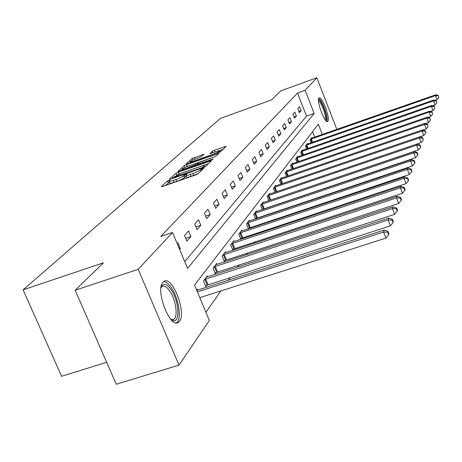 <?xml version="1.0" encoding="UTF-8"?>
<svg xmlns="http://www.w3.org/2000/svg" width="462" height="462" viewBox="0 0 462 462"><rect width="100%" height="100%" fill="white"/><g stroke="black" fill="none" stroke-linecap="round" stroke-linejoin="round"><path stroke-width="0.69" d="M169.179 180.157L167.527 180.965L161.359 186.602L162.595 186.504L195.773 174.873L198.169 173.7L203.765 168.226L201.207 169.127L200.491 169.825C199.116 170.94 196.598 172.176 192.931 173.527L190.182 174.492C187.364 175.45 185.915 175.699 185.834 175.237L186.891 174.099L185.943 174.266L183.541 175.779C182.126 176.906 179.597 178.147 175.953 179.487L173.227 180.446C170.466 181.381 169.046 181.624 168.982 181.168L170.103 180.001L169.179 180.157M169.433 182.253L165.425 185.51M186.284 176.328L184.326 177.679L183.541 175.779M327.899 121.304L327.587 121.558C324.734 123.47 316.199 100.445 318.919 98.146L319.202 97.944C322.095 96.194 330.463 118.705 327.899 121.304M179.475 321.333L178.009 322.597C169.554 328.072 155.18 289.651 162.924 282.207L164.253 281.173C172.759 276.264 186.677 313.069 179.475 321.333M204.008 154.256L192.1 158.483L186.151 163.923L187.353 163.791L220.669 151.703L226.12 146.344L214.408 150.289L212.243 151.334L209.794 153.69L216.297 151.6L219.831 150.935C219.248 151.692 217.232 152.726 213.779 154.025L193.335 161.267L189.917 161.902C190.529 161.128 192.562 160.095 196.009 158.789L201.571 156.537L204.008 154.256M322.332 134.454L318.33 124.174L194.548 285.1L209.35 320.484L179.002 365.124L116.257 384.251L75.156 290.24L103.459 262.809L23.1 289.847L220.38 118.434L271.483 99.919L280.844 90.841L316.851 77.749L336.827 129.383M75.156 290.24L138.19 269.317L172.54 232.484L187.584 268.451L314.148 113.433L305.139 90.304L316.851 77.749M184.748 261.671L306.525 116.141L297.511 93.064L160.793 236.457L172.54 232.484M297.511 93.064L305.139 90.304M178.251 172.141L175.953 173.256L169.41 179.239L170.634 179.129L203.147 167.694L205.48 166.551L211.481 160.655L178.251 172.141L179.013 173.983L176.738 175.081M177.98 171.402L184.217 165.696L186.452 164.616L218.976 153.332L216.516 155.763L214.276 156.855L199.191 162.48L197.418 164.189L198.747 163.946L212.208 159.199L213.155 159.026L211.521 159.869L178.049 171.569M23.1 289.847L61.596 376.311L106.658 362.295M179.643 249.468L180.347 248.666L177.916 242.85L177.206 243.641M186.908 241.164L190.887 236.619L188.542 230.965L184.529 235.453L186.908 241.164M197.066 229.562L200.814 225.277L198.544 219.785L194.768 224.006L197.066 229.562M206.635 218.624L210.17 214.587L207.975 209.24L204.412 213.225L206.635 218.624M215.673 208.304L219.011 204.487L216.88 199.278L213.513 203.043L215.673 208.304M224.214 198.544L227.373 194.929L225.306 189.859L222.118 193.422L224.214 198.544M232.299 189.299L235.297 185.874L233.293 180.931L230.272 184.309L232.299 189.299M239.969 180.538L242.816 177.287L240.864 172.459L237.999 175.664L239.969 180.538M247.251 172.216L249.959 169.127L248.059 164.414L245.339 167.458L247.251 172.216M254.181 164.299L256.751 161.359L254.909 156.757L252.316 159.656L254.181 164.299M260.77 156.768L263.225 153.967L261.428 149.469L258.957 152.229L260.77 156.768M267.053 149.59L269.392 146.916L267.642 142.515L265.286 145.149L267.053 149.59M273.054 142.735L275.288 140.182L273.579 135.88L271.327 138.398L273.054 142.735M278.782 136.192L280.913 133.749L279.25 129.539L277.096 131.947L278.782 136.192M284.257 129.932L286.301 127.599L284.673 123.475L282.617 125.774L284.257 129.932M289.501 123.943L291.458 121.702L289.87 117.666L287.895 119.872L289.501 123.943M294.525 118.203L296.396 116.06L294.848 112.099L292.954 114.212L294.525 118.203M299.341 112.699L301.137 110.643L299.619 106.762L297.805 108.789L299.341 112.699M205.931 312.312L220.894 290.91M228.367 280.232L230.278 277.489M237.503 267.163L239.108 264.865M246.102 254.868L247.43 252.962M254.204 243.278L255.284 241.73M261.856 232.328L262.716 231.104M269.098 221.974L269.756 221.038M275.953 212.168L276.432 211.492M282.461 202.87L282.767 202.425M314.72 137.116L312.583 131.641M197.672 290.113L197.251 289.091L196.587 289.969M207.617 276.859L207.219 275.901L203.459 280.879L205.804 286.509L206.82 285.141M216.984 264.38L216.609 263.479L213.063 268.168L215.332 273.648L216.291 272.355M225.814 252.61L225.468 251.767L222.118 256.191L224.318 261.521L225.219 260.302M234.165 241.493L233.836 240.696L230.671 244.877L232.802 250.069L233.657 248.92M242.065 230.977L241.753 230.22L238.762 234.182L240.823 239.241L241.632 238.149M248.55 228.817L249.191 227.951M248.383 228.875L246.419 224.047L249.261 220.293L249.549 221.009M255.913 218.878L256.364 218.266M255.538 219.005L253.69 214.437L256.387 210.868L256.658 211.55M262.895 209.448L263.178 209.072M262.335 209.638L260.591 205.307L263.155 201.917L263.415 202.558M268.809 200.733L267.157 196.621L269.594 193.393L269.843 194.005L268.942 194.259M274.971 192.261L273.406 188.352L275.733 185.279L275.964 185.857M280.85 184.194L279.366 180.469L281.583 177.535L281.808 178.089M286.463 176.496L285.054 172.944L287.173 170.143L287.387 170.674M291.834 169.144L290.488 165.76L292.515 163.074L292.717 163.583M296.968 162.116L295.686 158.882L297.626 156.318L297.817 156.797M301.882 155.394L300.664 152.298L302.523 149.844L302.702 150.306M306.595 148.955L305.434 145.992L307.213 143.636L307.386 144.08M311.117 142.781L310.008 139.946L311.717 137.682L311.879 138.103M179.002 365.124L138.19 269.317M306.525 116.141L314.148 113.433M180.347 248.666L179.435 248.972M190.887 236.619L185.736 238.346M200.814 225.277L195.969 226.911M210.17 214.587L205.607 216.135M219.011 204.487L214.709 205.954M227.373 194.929L223.308 196.327M235.297 185.874L231.445 187.202M242.816 177.287L239.166 178.546M249.959 169.127L246.494 170.328M256.751 161.359L253.459 162.508M263.225 153.967L260.089 155.065M269.392 146.916L266.407 147.961M275.288 140.182L272.436 141.187M280.913 133.749L278.193 134.713M286.301 127.599L283.697 128.517M291.458 121.702L288.969 122.592M296.396 116.06L294.017 116.909M301.137 110.643L298.85 111.457M169.052 181.335L169.768 183.067C169.837 183.524 171.258 183.287 174.018 182.351L173.227 180.446M184.326 177.679C182.912 178.817 180.382 180.053 176.744 181.393L174.018 182.351M185.897 175.398L186.619 177.142C186.7 177.604 188.155 177.362 190.973 176.409L190.182 174.492M198.371 173.504L190.973 176.409M208.501 163.6L179.013 173.983M172.534 177.795L201.871 167.694L203.499 166.898L204.47 165.846C204.366 165.402 202.916 165.662 200.115 166.615L180.798 173.417L172.534 177.795M181.907 170.316L182.242 170.004M214.587 156.739L185.603 167.1M188.213 166.06C184.679 167.394 182.588 168.468 181.947 169.283L185.418 168.653L195.028 164.957L196.806 163.248L188.213 166.06M223.244 149.186L217.833 151.103M199.803 297.661L385.891 238.126L383.535 232.022L384.297 230.03L196.76 290.384M197.384 291.874L383.535 232.022L387.739 232.201L388.675 234.644L388.969 233.841L388.034 231.404L387.739 232.201M384.297 230.03L388.034 231.404M388.675 234.644L385.891 238.126M161.036 287.364L161.642 286.088C163.75 283.194 166.615 283.968 170.224 288.421C178.632 298.608 180.96 323.088 173.1 320.599L171.09 319.64M170.9 319.421L173.452 319.479C178.719 317.596 175.67 298.065 168.93 289.847C166.487 286.763 164.328 285.585 162.445 286.313L161.001 287.659M176.322 322.903C182.409 319.814 178.488 296.333 170.368 286.365C167.885 283.183 165.587 281.618 163.461 281.67M318.474 100.017C320.819 97.805 328.407 117.85 326.114 120.166L325.687 120.42M326.813 121.437C328.736 118.451 322.089 99.625 318.711 98.51M325.104 119.67C326.998 117.718 321.2 101.294 318.497 100.964M205.475 285.718L390.419 225.854L388.144 219.929L388.854 218.064L206.214 277.229M204.481 279.522L388.144 219.929L392.209 220.12L393.116 222.488L393.393 221.731L392.486 219.369L392.209 220.12M388.854 218.064L392.486 219.369M393.116 222.488L390.419 225.854M215.021 272.898L394.675 214.333L392.469 208.581L393.139 206.826L215.662 264.738M214.027 266.892L392.469 208.581L396.402 208.772L397.28 211.07L397.539 210.366L396.662 208.067L396.402 208.772M393.139 206.826L396.662 208.067M397.28 211.07L394.675 214.333M224.024 260.811L398.671 203.494L396.535 197.903L397.164 196.252L224.572 252.951M223.03 254.989L396.535 197.903L400.352 198.106L401.201 200.341L401.443 199.671L400.594 197.441L400.352 198.106M397.164 196.252L400.594 197.441M401.201 200.341L398.671 203.494M232.525 249.399L402.437 193.283L400.369 187.849L400.964 186.29L232.987 241.817M231.531 243.74L400.369 187.849L404.065 188.051L404.891 190.228L405.122 189.599L404.296 187.428L404.065 188.051M400.964 186.29L404.296 187.428M404.891 190.228L402.437 193.283M240.563 238.606L405.994 183.651L403.984 178.361L404.545 176.888L240.95 231.283M239.576 233.102L403.984 178.361L407.576 178.563L408.379 180.682L408.593 180.088L407.796 177.974L407.576 178.563M404.545 176.888L407.796 177.974M408.379 180.682L405.994 183.651M248.181 228.378L409.355 174.544L407.403 169.387L407.934 167.995L248.498 221.298M247.193 223.025L407.403 169.387L410.891 169.594L411.671 171.656L411.879 171.096L411.099 169.04L410.891 169.594M407.934 167.995L411.099 169.04M411.671 171.656L409.355 174.544M255.405 218.676L412.537 165.916L410.637 160.892L411.145 159.575L255.665 211.827M254.423 213.467L410.637 160.892L414.033 161.105L414.789 163.115L414.986 162.578L414.229 160.574L414.033 161.105M411.145 159.575L414.229 160.574M414.789 163.115L412.537 165.916M262.266 209.459L415.552 157.738L413.709 152.841L414.189 151.588L262.468 202.824M261.29 204.383L413.709 152.841L417.013 153.055L417.752 155.013L417.937 154.504L417.198 152.552L417.013 153.055M414.189 151.588L417.198 152.552M417.752 155.013L415.552 157.738M268.792 200.693L418.416 149.977L416.62 145.195L417.076 144.005L269.837 194.011M267.816 195.744L416.62 145.195L419.843 145.409L420.559 147.32L420.732 146.841L420.016 144.929L419.843 145.409M417.076 144.005L420.016 144.929M420.559 147.32L418.416 149.977M274.041 187.52L274.324 187.399L276.114 191.874L421.142 142.591L419.392 137.924L419.825 136.792L275.109 186.099M274.324 187.399L419.392 137.924L422.528 138.138L423.227 140.003L422.695 137.682L422.528 138.138M419.825 136.792L422.695 137.682M423.227 140.003L421.142 142.591M419.987 136.844L423.735 135.568L422.031 131.006L422.441 129.926L280.994 178.32M279.972 179.672L422.031 131.006L425.086 131.22L425.768 133.044L425.929 132.606L425.248 130.786L425.086 131.22M422.441 129.926L425.248 130.786M425.768 133.044L423.735 135.568M422.799 130.036L426.207 128.869L424.543 124.411L424.936 123.383L286.607 170.894M285.632 172.187L424.543 124.411L427.529 124.625L428.193 126.409L427.529 124.625M424.936 123.383L427.679 124.214M428.193 126.409L426.207 128.869M425.467 123.545L428.563 122.476L426.94 118.116L427.315 117.134L291.972 163.796M291.043 165.032L426.94 118.116L429.856 118.33L430.503 120.074L429.856 118.33M427.315 117.134L430.001 117.937M430.503 120.074L428.563 122.476M428.008 117.342L430.815 116.378L429.233 112.11L429.585 111.169L297.106 157.005M296.217 158.183L429.233 112.11L432.08 112.324L432.709 114.027L432.08 112.324M429.585 111.169L432.218 111.948M432.709 114.027L430.815 116.378M430.428 111.417L432.969 110.539L431.421 106.364L431.762 105.463L302.027 150.502M301.166 151.634L431.421 106.364L434.205 106.578L434.823 108.247L434.205 106.578M431.762 105.463L434.338 106.214M434.823 108.247L432.969 110.539M432.738 105.752L435.031 104.955L433.518 100.866L433.841 100.006L306.739 144.265M305.919 145.351L433.518 100.866L436.238 101.074L436.844 102.714L436.238 101.074M433.841 100.006L436.365 100.733M436.844 102.714L435.031 104.955M434.944 100.323L437.006 99.601L435.522 95.594L435.833 94.774L311.255 138.288M310.47 139.328L435.522 95.594L438.184 95.807L438.779 97.413L438.184 95.807M435.833 94.774L438.311 95.478M438.779 97.413L437.006 99.601M168.312 182.854L167.527 180.965M201.675 170.27L201.207 169.127M185.077 176.969L184.298 175.069M176.744 181.393L175.953 179.487M193.717 175.445L192.931 173.527M200.958 170.969L200.491 169.825M210.447 161.694L210.123 160.897M176.715 175.092L175.953 173.256M173.556 178.101L173.394 177.714M202.033 168.087L201.871 167.694M203.736 167.469L203.499 166.898M204.614 167.077L204.244 166.17M184.921 167.411L184.217 165.696M187.197 166.418L186.452 164.616M217.954 154.36L217.637 153.58M198.897 164.322L198.747 163.946M212.347 159.534L212.208 159.199M185.568 169.023L185.418 168.653M192.902 166.435L192.752 166.066M195.287 165.592L195.028 164.957M197.355 164.865L196.737 163.352M193.48 161.619L193.335 161.267M213.923 154.383L213.779 154.025M212.849 152.824L212.243 151.334M215.113 152.021L214.408 150.289M225.115 147.361L224.803 146.598M192.77 160.118L192.1 158.483M194.993 159.171L194.277 157.432M203.084 155.117L202.795 154.406M207.184 284.985L204.845 279.366M208.062 284.656L205.723 279.036M216.643 272.205L214.38 266.741M217.498 271.887L215.234 266.424M225.566 260.158L223.371 254.839M226.392 259.846L224.203 254.527M233.986 248.781L231.866 243.601M234.794 248.475L232.675 243.295M241.955 238.011L239.899 232.969M242.741 237.716L240.685 232.669M249.509 227.818L247.511 222.892M250.271 227.523L248.273 222.603M256.67 218.139L254.729 213.34M257.415 217.856L255.474 213.057M263.473 208.945L261.584 204.256M264.2 208.674L262.312 203.985M269.947 200.202L268.11 195.622M270.657 199.93L268.82 195.351M276.807 191.609L275.017 187.133M281.947 183.818L280.249 179.556M282.634 183.587L280.925 179.296M287.514 176.132L285.903 172.072M288.19 175.907L286.567 171.818M292.839 168.797L291.308 164.917M293.497 168.572L291.955 164.668M297.938 161.781L296.477 158.079M298.579 161.561L297.106 157.837M302.818 155.07L301.42 151.524M303.447 154.851L302.044 151.288M307.496 148.637L306.167 145.247M308.114 148.423L306.774 145.016M311.983 142.475L310.712 139.229M312.589 142.267L311.307 138.998M178.009 322.597L177.154 322.863M172.696 178.401L172.488 177.905M204.909 166.926L204.47 165.846M197.655 164.761L197.436 164.235M182.311 170.172L181.993 169.398M197.453 164.83L196.806 163.248M190.263 162.757L189.957 162.012M220.258 151.981L219.831 150.935M171.569 319.64L173.1 320.599M171.708 320.033L172.031 319.929M172.776 319.692L173.452 319.479M161.007 287.624L161.642 286.088"/></g></svg>
